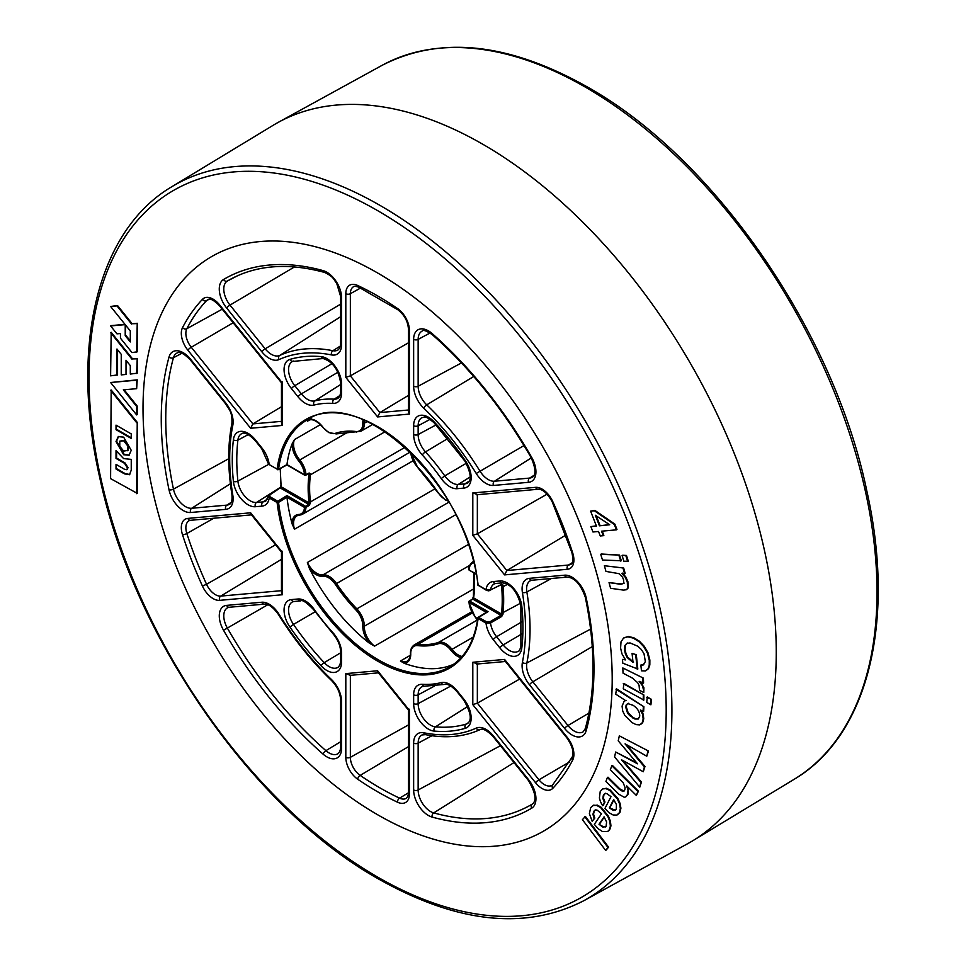 <?xml version="1.0" encoding="UTF-8"?>
<svg xmlns="http://www.w3.org/2000/svg" width="966" height="966" viewBox="0 0 966 966"><rect width="100%" height="100%" fill="white"/><g stroke="black" fill="none" stroke-linecap="round" stroke-linejoin="round"><path stroke-width="1.45" d="M309.458 568.612A142.557 82.315 -120 0 0 369.41 643.199A17.774 10.264 60 0 1 362.818 626.197A15.697 9.068 -120 0 0 355.85 609.908A117.683 67.946 60 0 1 335.335 584.382A15.697 9.068 -120 0 0 322.644 576.219A17.774 10.264 60 0 1 316.051 574.577A17.774 10.264 60 0 1 309.458 568.612L307.381 562.502A16.736 9.66 -120 0 0 316.788 573.309A16.736 9.66 -120 0 0 322.994 574.855L449.021 502.103M279.621 488.301L269.84 494.858L269.912 496.693L277.81 501.257L277.109 502.513L278.558 502.38A142.557 82.315 -120 0 0 378.346 659.826A142.557 82.315 -120 0 0 449.625 666.89C465.044 657.749 474.439 641.448 477.82 617.999A1.038 0.676 -172.4 0 1 478.122 617.6L478.315 617.25A1.038 1.038 0 0 0 477.82 617.999A1.038 0.676 -172.4 0 0 478.122 618.566A143.596 82.907 60 0 1 377.609 661.094A143.596 82.907 60 0 1 277.109 502.513L269.2 497.949L268.258 496.343L265.831 500.98A17.605 10.167 -120 0 1 263.042 501.897L267.437 499.12M377.609 272.967A331.761 191.546 60 0 1 595.442 569.046A331.761 191.546 60 0 1 539.342 833.441A331.761 191.546 60 0 1 377.609 814.736A331.761 191.546 60 0 1 161.998 526.108A331.761 191.546 60 0 1 207.69 258.985A331.761 191.546 60 0 1 377.609 272.967A331.761 191.546 -120 0 0 211.735 256.533A331.761 191.546 -120 0 0 160.875 522.377A331.761 191.546 -120 0 0 377.609 814.736A331.761 191.546 -120 0 0 543.496 831.158A331.761 191.546 -120 0 0 594.344 565.315A331.761 191.546 -120 0 0 377.609 272.967M461.036 657.689A17.774 10.264 60 0 1 457.498 656.24A17.774 10.264 60 0 1 450.905 650.275A15.697 9.068 -120 0 0 438.214 643.779A117.683 67.946 60 0 1 417.698 645.614A15.697 9.068 -120 0 0 410.731 653.861A17.774 10.264 60 0 1 404.138 663.244L400.419 661.034L410.357 655.286M404.138 663.244A142.557 82.315 -120 0 0 453.694 664.246M286.962 497.152L278.558 502.38L277.81 501.257L286.926 495.57L286.962 497.249A142.557 82.315 -120 0 0 292.094 523.862A17.774 10.264 60 0 1 298.687 514.48A15.697 9.068 -120 0 0 304.495 507.379L286.962 497.249M413.001 460.806L294.473 529.235L292.094 523.862M474.137 588.656L374.603 646.121L369.41 643.199M298.687 460.915L299.774 459.949A16.736 9.66 60 0 1 305.968 474.68L304.495 474.729A15.697 9.068 -120 0 0 298.687 460.915A17.774 10.264 60 0 1 292.094 443.925L294.473 439.602A16.736 9.66 -120 0 0 299.774 459.949L348.581 431.766M292.094 443.925A142.557 82.315 -120 0 0 286.962 464.61L305.208 475.175A1.038 0.616 61.9 0 0 305.727 475.224L308.891 473.449M478.037 584.515L477.82 584.877C470.527 488.482 359.63 382.584 307.067 419.956A142.557 82.315 -120 0 0 278.558 469.247L286.962 464.61M309.531 419.993L307.381 421.236L309.458 419.22A17.774 10.264 60 0 1 322.644 426.839A15.697 9.068 -120 0 0 328.476 432.116A15.697 9.068 -120 0 0 335.335 433.336A117.683 67.946 60 0 1 355.85 431.5A15.697 9.068 -120 0 0 362.818 423.253A17.774 10.264 60 0 1 363.119 419.824M311.39 417.747A142.557 82.315 -120 0 0 309.458 419.22M286.926 495.57L305.208 506.124L305.968 507.428L309.144 505.472L310.533 502.839L309.072 502.9L308.383 504.167L280.345 487.987L281.106 486.755A1.038 0.604 -179.3 0 1 280.804 486.321L280.985 484.328M269.912 465.008L277.109 469.126A1.038 0.676 -172.4 0 0 278.558 469.247A1.038 0.628 61.5 0 1 278.329 469.621L286.938 464.948L304.713 475.212A1.038 1.038 0 0 0 305.727 475.224A1.038 0.616 61.9 0 0 305.968 474.68L309.144 472.99A1.038 0.616 61.9 0 1 308.891 473.533M280.526 468.425A156.794 90.526 -120 0 0 281.046 485.053A18.04 10.409 60 0 1 281.106 486.755L309.072 502.9A15.697 9.068 -120 0 0 308.987 502.03A117.683 67.946 60 0 1 308.987 474.68A15.697 9.068 -120 0 0 309.072 473.895A1.038 0.64 -176 0 0 310.533 473.968L309.144 472.99M547.142 494.133L477.349 533.836L472.809 535.345L472.809 492.95L535.562 487.347A18.523 10.686 60 0 1 552.793 501.656A303.65 175.317 60 0 1 572.705 552.963A18.523 10.686 60 0 1 567.356 569.288L504.59 574.891L472.809 535.345M565.847 535.092L506.848 570.532L504.59 574.891M281.468 406.734L252.875 423.905L250.629 428.264L187.863 350.187A18.523 10.686 60 0 1 182.514 327.691A303.65 175.317 60 0 1 202.425 299.363A18.523 10.686 60 0 1 219.656 304.954L282.422 383.031L282.422 425.426L250.629 428.264M519.611 679.11L477.349 703.151L472.809 704.661L472.809 662.265L504.59 659.428L567.356 737.505A18.523 10.686 60 0 1 572.705 760A303.65 175.317 60 0 1 552.793 788.328A18.523 10.686 60 0 1 542.119 788.534A18.523 10.686 60 0 1 535.562 782.738A3.236 0.688 -38.8 0 1 538.968 779.803A15.275 8.827 -120 0 0 544.365 784.597A15.275 8.827 -120 0 0 552.093 785.298A15.275 8.827 -120 0 0 552.576 784.96M486.731 590.178L486.019 589.743A20.841 12.039 60 0 1 493.24 581.556L499.82 580.977A20.841 12.039 60 0 1 521.821 606.298A205.529 118.661 60 0 1 521.821 647.908A20.841 12.039 60 0 1 507.198 654.368A20.841 12.039 60 0 1 499.82 647.836L493.24 639.649A20.841 12.039 60 0 1 486.019 623.13L490.523 622.985L501.68 616.501L503.045 614.062L501.608 614.062A18.04 10.409 60 0 1 501.668 612.432A156.794 90.526 -120 0 0 501.668 586.773A18.04 10.409 60 0 1 501.608 585.058A1.038 0.604 -179.3 0 0 503.045 585.082L501.004 584.684M478.822 585.625L478.327 585.662A1.038 1.038 0 0 1 477.82 584.877L486.019 589.743L490.523 589.985L501.68 584.333M408.449 395.396L379.867 412.567L377.609 416.926L345.816 377.368L345.816 293.688A18.523 10.686 60 0 1 357.698 285.489A303.65 175.317 60 0 1 397.521 308.48A18.523 10.686 60 0 1 409.403 330.396L409.403 414.076L377.609 416.926M408.449 342.821L350.356 375.871L345.816 377.368M486.321 612.347L469.053 602.373L469.754 601.118L488.035 611.671L478.822 617.31L478.122 618.566L486.019 623.13L486.731 621.875L489.798 621.85L500.956 615.354L472.917 599.162L469.235 601.069L469.053 602.373A15.697 9.068 -120 0 0 474.861 616.187A17.774 10.264 60 0 1 477.542 619.979M409.403 330.396A3.236 1.872 180 0 1 408.449 329.08L408.449 411.673L409.403 414.076M572.705 760A3.236 2.475 -152.7 0 1 572.126 757.199C574.178 752.671 572.512 746.344 567.127 738.217L505.037 660.973L504.59 659.428M477.349 663.823L472.809 662.265M408.449 710.082L378.056 672.324L377.609 670.766L409.403 710.324L409.403 794.004A18.523 10.686 60 0 1 397.521 802.203A303.65 175.317 60 0 1 377.609 791.77A303.65 175.317 60 0 1 357.698 779.212A3.236 1.69 -55.6 0 1 360.161 775.396A300.402 173.445 -120 0 0 379.867 787.833A300.402 173.445 -120 0 0 399.562 798.145L408.449 792.808M409.367 709.225L409.403 710.324M350.356 675.162L345.816 673.616L377.609 670.766M281.468 552.166L281.468 592.339L282.422 594.742L219.656 600.345A18.523 10.686 60 0 1 213.112 598.594A18.523 10.686 60 0 1 202.425 586.036L206.543 584.285A15.275 8.827 -120 0 0 215.358 594.645A15.275 8.827 -120 0 0 220.755 596.094L281.468 590.673M281.468 552.105L251.063 514.347L250.629 512.801L282.422 552.347L282.422 594.742M282.374 551.26L282.422 552.347M281.468 382.85L281.468 423.023L282.422 425.426M281.468 382.79L219.415 305.667A3.236 0.688 141.2 0 1 219.656 304.954M282.374 381.944L282.422 383.031M477.349 494.507L472.809 492.95M473.799 562.767A15.697 9.068 -120 0 0 469.053 569.735A1.038 0.64 -176.7 0 1 468.752 569.252C468.679 566.74 469.935 564.337 472.495 562.031A16.736 9.66 60 0 1 473.509 561.572M493.24 581.556A3.236 2.56 -95.1 0 0 495.824 583.464L494.242 583.911A17.605 10.167 -120 0 0 490.523 589.985L486.236 590.214L488.228 590.757C486.864 591.264 495.437 589.526 486.236 590.214L486.936 590.166M474.052 572.971A117.683 67.946 60 0 1 473.726 597.133A15.697 9.068 -120 0 0 473.642 597.918A1.038 0.64 -176 0 1 473.34 597.423L473.34 597.423A1.038 0.64 -176 0 1 473.606 597.036M486.236 590.214L478.122 585.179A143.596 82.907 60 0 0 377.609 426.598A143.596 82.907 60 0 0 277.109 469.126L269.2 464.561A20.841 12.039 60 0 0 261.979 448.043L255.398 439.856A20.841 12.039 60 0 0 233.398 439.784A205.529 118.661 60 0 0 233.398 481.394A20.841 12.039 60 0 0 248.033 504.747A20.841 12.039 60 0 0 255.398 506.715L261.979 506.136A20.841 12.039 60 0 0 269.2 497.949L269.912 496.693M278.329 469.621A1.038 0.628 61.5 0 1 277.81 469.561L277.314 469.609A1.038 1.038 0 0 0 278.329 469.621M501.68 616.501L500.956 615.354L501.608 614.062L473.642 597.918L472.398 599.113L473.425 596.577A1.038 0.676 -172.4 0 0 473.726 597.133M488.035 611.671L486.598 612.42L488.035 611.671M486.731 621.875L478.315 617.25L486.985 611.949M269.128 495.16L279.802 487.951L280.804 486.321M410.284 452.016L302.527 514.226A16.736 9.66 60 0 0 305.968 507.428A1.038 0.64 -176.7 0 1 304.495 507.379L308.383 504.167L309.144 505.472M483 144.369A414.728 239.447 60 0 1 753.238 507.512A414.728 239.447 60 0 1 692.912 840.662A414.728 239.447 60 0 1 687.792 843.62L583.983 900.626A412.192 237.986 60 0 0 650.408 571.196A412.192 237.986 60 0 0 380.447 205.649A412.192 237.986 60 0 0 171.815 186.728L273.088 125.338A414.728 239.447 60 0 1 278.208 122.38A414.728 239.447 60 0 1 483 144.369M129.287 455.071L124.203 454.394L116.596 441.208L118.54 436.463M128.055 450.397L128.055 445.254L124.203 440.46L119.772 441.136L119.772 446.28L123.636 451.074L128.055 450.397M136.653 414.921L136.653 406.445L123.322 389.853L136.653 388.67L136.653 380.181L110.607 382.512L136.653 414.921L137.232 414.583L137.232 406.106L124.119 389.781M136.653 388.67L137.232 379.855L110.607 382.512M116.971 375.267L116.971 349.016L121.245 354.341L121.245 374.88L126.015 374.458L126.015 360.27L130.289 365.595L130.301 374.071L137.232 373.178L137.232 358.495L132.583 358.917L111.187 332.292L110.607 375.834L117.55 374.929L117.55 349.74M126.015 374.458L126.594 360.982M111.187 325.602L125 324.371M125.218 335.625L125.218 324.624L110.607 325.94L116.958 333.85L120.448 333.536L120.448 338.185L132.004 352.566L137.232 351.817L137.232 323.272L132.149 323.731L117.55 305.558L110.607 306.464L130.301 330.952L130.301 341.952L125.218 335.625L125.785 325.349M585.384 816.439L608.592 847.146L606.189 850.044L605.622 850.382L582.413 819.663L585.384 816.439M595.913 809.737L594.319 810.957L593.51 814.097L594.827 818.045L592.194 821.39L589.393 813.638L590.709 807.564L593.426 805.366L596.819 805.463L600.659 807.648L607.868 816.56L609.848 821.559L610.367 826.22L609.135 830.035L607.554 831.557L602.398 831.497L598.256 828.804L594.319 824.36L601.54 813.734L597.278 810.257L594.742 810.305M592.858 805.596L597.399 805.125L601.226 807.322L608.447 816.222L610.427 821.221L610.947 825.882L609.715 829.697L607.843 831.376M605.392 793.255L603.955 794.716L603.424 798.073L604.97 802.009L603.231 805.39L602.651 805.729L600.514 801.84L599.403 798.013L600.212 791.54L602.651 788.932L605.899 788.618L609.715 790.43L617.25 798.797L619.508 803.748L620.341 808.518L619.447 812.635L616.791 815.087L613.12 814.978L608.978 812.684L604.897 808.554L611.007 796.636L606.684 793.545L604.535 793.726M602.699 788.908L606.479 788.28L610.295 790.091L617.829 798.459L620.087 803.41L620.921 808.192L620.027 812.309L617.371 814.749M616.791 815.087L617.854 814.555M626.68 785.95L627.997 790.224L627.659 794.269L625.702 796.914L624.314 797.312L618.868 794.245L605.923 781.458L607.409 777.509L619.254 789.222L622.816 791.516L624.797 789.91L625.087 787.737L623.275 782.907L610.343 769.697L611.828 765.748L612.408 765.422L638.429 791.154L636.365 795.429L626.741 785.913M627.876 787.036L628.238 793.931L625.98 796.733M607.409 777.509L607.988 777.183L619.834 788.896L624.036 791.13M625.062 743.892L644.382 766.823L643.271 771.749L621.464 759.759L640.869 782.339L639.77 787.218L614.569 756.909L615.68 752.019L637.524 763.816L618.216 740.825L619.339 735.851L648.464 751.017L646.785 756.233L625.135 743.856M626.572 744.677L644.962 766.485L643.271 771.749M622.949 760.58L641.448 782.001L639.77 787.218M615.68 752.019L636.654 762.79M624.519 700.978L625.654 700.628L615.692 694.119L616.562 688.867L643.899 706.75L643.622 711.399L640.398 710.01M624.736 700.857L626.222 700.386M641.714 710.867L643.223 714.236L643.742 718.74L642.644 722.785L640.168 724.548M640.337 710.046L642.656 714.574L643.163 719.066L642.064 723.111L639.589 724.886L640.953 724.283M647.305 696.957L651.482 699.384L650.903 704.806L646.725 702.391L647.305 696.957M623.855 683.397L643.863 694.965L643.851 700.06L623.275 688.818L623.855 683.397M639.142 681.416L642.233 685.474L643.803 690.618L643.767 692.513L639.516 690.279L639.081 685.425L637.693 682.708L632.537 678.156L623.034 673.157L622.828 667.953L643.404 678.132L643.585 683.022L639.226 681.368M640.893 682.25L643.911 687.756L643.767 692.513M627.489 643.006L625.473 645.179L625.074 649.454L625.992 653.668L627.791 657.254L633.599 662.096M622.418 659.44L625.545 659.911L622.007 653.91L620.595 648.114L621.005 641.822L623.553 638.067L627.779 636.836L633.225 638.091L638.864 641.557L643.767 646.689L647.413 653.088L649.285 660.358L649.249 665.32L647.957 668.979L645.36 670.935L641.46 670.802L640.856 665.043L643.102 665.043L645.36 661.613L643.996 653.656L641.303 649.466L637.753 646.218L630.073 642.945L626.91 643.332L624.893 645.517L624.507 649.78L625.413 654.006L627.224 657.592L633.032 662.435L632.078 653.463L636.292 654.682L637.814 669.027L622.816 663.207L622.418 659.44L625.195 659.44M624.35 637.584L623.553 638.067M624.133 637.741L628.359 636.497L633.805 637.765L639.444 641.231L644.346 646.363L647.993 652.762L649.864 660.019L649.828 664.982L648.524 668.641L645.94 670.597M645.36 670.935L646.616 670.332M640.856 665.043L643.839 664.644M621.778 573.442L625.159 577.173L627.308 581.918L627.55 588.342L626.366 589.743L623.444 590.105L610.597 588.294L609.039 582.631L620.8 584.285L623.65 583.452L623.613 579.866L622.527 577.221L619.025 573.671L605.948 571.401L604.39 565.726L623.686 568.044L625.159 573.406L621.911 573.369M622.358 573.116L625.739 576.835L627.888 581.58L628.129 588.016L626.644 589.562M609.039 582.631L621.38 583.959L624.229 583.114M622.659 555.245L626.475 555.462L628.286 561.149L623.891 561.27L622.092 555.583L622.659 555.245M601.275 554.013L619.52 555.064L621.331 560.751L602.518 560.038L600.707 554.351L601.275 554.013M590.878 526.615L596.433 526.096L590.6 511.135L594.392 510.785L614.304 524.453L616.405 529.839L601.54 531.203L603.279 535.695L600.272 535.973L598.522 531.481L592.967 531.988L590.878 526.615L596.324 525.83M590.6 511.135L594.971 510.459L614.883 524.115L616.972 529.501L616.405 529.839M602.216 531.143L603.859 535.357L603.279 535.695M137.232 493.348L137.232 422.347L111.175 389.974L110.595 478.629L137.232 493.348M599.439 525.818L609.715 524.767L595.322 515.252L599.439 525.818L609.474 524.61M596.276 515.88L600.019 525.48M600.707 554.351L619.52 555.064M618.94 555.402L620.752 561.089M622.092 555.583L626.475 555.462M625.896 555.8L627.707 561.487M604.39 565.726L623.686 568.044M623.106 568.37L624.579 573.744M632.078 653.463L636.292 654.682M635.713 655.02L637.246 669.366M622.828 667.953L643.404 678.132M642.825 678.47L643.006 683.348M623.275 683.723L643.863 694.965M643.284 695.303L643.284 700.398M646.725 697.295L651.482 699.384M650.903 699.71L650.903 704.806M628.492 703.296L626.91 704.299L626.21 706.605L628.154 712.811L632.875 717.364L635.519 718.692L638.562 718.813M632.295 717.69L634.94 719.018L638.285 719.006L639.733 716.144C639.758 711.857 637.524 708.235 633.032 705.277L627.912 703.634L626.33 704.637L625.642 706.931L627.574 713.149L629.747 715.685L632.875 717.364M627.912 703.634L626.91 704.299M639.589 724.886L636.099 724.609L631.933 722.556L624.833 715.468L622.696 710.964L622.08 706.122L624.157 701.195M615.982 689.205L643.899 706.75M643.32 707.076L643.042 711.737M619.339 735.851L648.464 751.017M647.896 751.343L646.785 756.233M611.828 765.748L637.85 791.492L638.429 791.154M637.85 791.492L636.365 795.429M609.365 807.89L613.338 810.426L616.284 809.146L616.441 804.581L613.639 799.546L609.365 807.89L615.33 810.196M604.825 793.581L603.388 795.042L602.844 798.411L604.39 802.335L604.97 802.009M604.39 802.335L602.651 805.729M613.893 799.848L609.944 807.564M599.017 824.276L602.941 827.174L606.105 826.304L606.6 821.981L604.064 816.838L599.017 824.276L603.521 826.848L605.585 826.884M605.296 826.968L606.105 826.304M593.148 805.415L594.005 805.04M595.334 810.076L593.74 811.283L592.931 814.435L594.247 818.371L594.827 818.045M594.247 818.371L592.194 821.39M604.245 817.079L599.596 823.938M584.804 816.777L608.012 847.484L608.592 847.146M608.012 847.484L605.622 850.382M130.301 340.901L125.785 335.299M136.653 352.143L137.232 323.272M136.653 323.61L132.149 323.731M131.569 324.057L116.971 305.896L117.55 305.558M116.971 305.896L110.607 306.464M136.653 373.516L137.232 358.495M136.653 358.833L132.583 358.917M132.004 359.243L110.607 332.618M131.243 450.325L129.009 455.252L123.636 454.72L116.017 441.534L118.25 436.62L123.636 437.151L131.243 450.325M116.029 429.677L116.029 425.125L131.231 433.903L131.231 438.443L116.029 429.677L116.608 425.463M131.231 437.779L116.608 429.339M136.653 493.674L137.232 422.347M136.653 422.685L110.595 390.312M116.017 469.005L116.017 464.368L124.445 469.235L126.824 469.73L127.464 468.003L124.542 463.33L116.017 458.415L116.017 450.603L123.624 458.596L131.243 459.381L131.243 470.176L129.504 474.729L124.421 473.859L116.017 469.005L116.596 464.706M129.782 474.548L125 473.521L116.596 468.667M127.077 469.512L128.043 467.665L125.121 463.004L116.596 458.077L116.596 451.545M127.476 450.724L128.055 445.254M127.476 445.592L123.636 440.798L124.203 440.46M123.636 440.798L119.772 441.136M438.492 492.708L438.214 492.72A15.697 9.068 -120 0 0 445.072 499.434A15.697 9.068 -120 0 0 448.212 500.726M473.219 637.113L452.016 649.345A16.736 9.66 -120 0 0 458.234 654.972A16.736 9.66 -120 0 0 462.134 656.457M472.338 612.963L418.157 644.25A116.644 67.342 -120 0 0 438.492 642.426A16.736 9.66 60 0 1 452.016 649.345L450.905 650.275M571.969 734.957A20.841 12.039 60 0 1 564.603 728.424L529.465 684.713A20.841 12.039 60 0 1 522.401 662.41A209.199 120.786 -120 0 0 522.401 592.472A20.841 12.039 60 0 1 529.465 578.332L564.603 575.193A20.841 12.039 60 0 1 586.181 597.857A305.968 176.657 60 0 1 586.181 730.67A20.841 12.039 60 0 1 571.969 734.957M592.279 646.604L532.821 681.803L567.96 725.514A17.605 10.167 -120 0 0 574.178 731.033A17.605 10.167 -120 0 0 583.198 731.781L585.348 728.485A3.236 2.306 -164.5 0 0 586.181 730.67M588.922 713.113L567.96 725.514A3.236 0.688 141.2 0 0 564.603 728.424M486.067 483.483A20.841 12.039 60 0 1 476.238 473.473A209.199 120.786 -120 0 0 423.784 408.22A20.841 12.039 60 0 1 413.641 386.207L413.641 339.344A20.841 12.039 60 0 1 432.092 333.524A305.968 176.657 60 0 1 531.698 457.437A20.841 12.039 60 0 1 528.571 482.312L493.433 485.451A20.841 12.039 60 0 1 486.067 483.483M473.726 376.499L426.706 404.851A212.448 122.658 60 0 1 479.969 471.106A17.605 10.167 -120 0 0 488.277 479.559A17.605 10.167 -120 0 0 494.495 481.225L529.634 478.085A17.605 10.167 -120 0 0 532.435 477.168C536.166 474.874 535.744 468.401 531.179 457.727L531.698 457.437M523.995 445.555L476.238 473.473M269.164 358.253A20.841 12.039 60 0 1 261.786 351.721A3.236 0.688 -38.8 0 1 265.143 348.811A17.605 10.167 -120 0 0 271.374 354.329A17.605 10.167 -120 0 0 279.669 355.464A212.448 122.658 60 0 1 332.932 350.706A17.605 10.167 -120 0 0 338.064 349.921C339.67 348.424 340.527 346.202 340.624 343.268A3.236 1.872 0 0 0 341.578 344.596A20.841 12.039 60 0 1 331.435 354.908A209.199 120.786 -120 0 0 278.981 359.594A20.841 12.039 60 0 1 269.164 358.253M183.25 510.531A20.841 12.039 60 0 1 169.038 489.834A3.236 1.304 -11.9 0 0 173.457 489.134A17.605 10.167 -120 0 0 185.46 506.607A17.605 10.167 -120 0 0 191.679 508.273L226.829 505.133A17.605 10.167 -120 0 0 229.618 504.216C231.623 503.358 232.383 500.098 231.912 494.423A3.236 1.449 -9.3 0 0 232.818 495.22A20.841 12.039 60 0 1 225.754 509.372L190.616 512.499A20.841 12.039 60 0 1 183.25 510.531M326.846 756.849A20.841 12.039 60 0 1 323.127 754.168A3.236 1.34 -48.7 0 1 325.916 750.667A17.605 10.167 -120 0 0 329.056 752.937A17.605 10.167 -120 0 0 338.064 753.673C339.67 752.176 340.527 749.954 340.624 747.02A3.236 1.872 180 0 0 341.578 748.348A20.841 12.039 60 0 1 326.846 756.849M428.385 815.473A20.841 12.039 60 0 1 413.641 789.959L413.641 743.096A20.841 12.039 60 0 1 423.784 732.783A209.199 120.786 -120 0 0 476.238 728.098A20.841 12.039 60 0 1 493.433 735.971L528.571 779.683A20.841 12.039 60 0 1 531.698 808.18A305.968 176.657 60 0 1 432.092 817.067A20.841 12.039 60 0 1 428.385 815.473M431.911 735.73L418.145 743.144L418.145 789.995A17.605 10.167 -120 0 0 430.595 811.561A17.605 10.167 -120 0 0 433.722 812.901A302.732 174.786 -120 0 0 532.278 804.098A17.605 10.167 -120 0 0 532.435 804.014C536.903 800.464 535.538 792.591 528.342 780.395A3.236 0.688 141.2 0 1 528.571 779.683M500.436 745.692L418.145 789.995A3.236 1.872 180 0 1 413.641 789.959M248.31 434.579L237.89 440.146A202.292 116.789 -120 0 0 237.89 481.104A17.605 10.167 -120 0 0 250.242 500.823A17.605 10.167 -120 0 0 256.461 502.489L263.042 501.897A3.236 2.56 84.9 0 0 261.979 506.136M268.645 464.38L237.89 481.104A3.236 1.63 174.2 0 1 233.398 481.394M305.377 403.317A20.841 12.039 60 0 1 298.011 396.785A3.236 0.688 -38.8 0 1 301.368 393.874A17.605 10.167 -120 0 0 307.586 399.393A17.605 10.167 -120 0 0 314.868 400.878A157.229 90.78 60 0 1 334.164 399.163A17.605 10.167 -120 0 0 338.064 398.221C339.67 396.724 340.527 394.502 340.624 391.568A3.236 1.872 0 0 0 341.578 392.884A20.841 12.039 60 0 1 332.896 403.39A153.992 88.908 -120 0 0 313.986 405.08A20.841 12.039 60 0 1 305.377 403.317M449.842 486.719A20.841 12.039 60 0 1 441.233 478.544L444.783 475.888A17.605 10.167 -120 0 0 452.052 482.795A17.605 10.167 -120 0 0 458.27 484.461L464.863 483.881A17.605 10.167 -120 0 0 467.653 482.952C471.806 480.042 470.901 472.785 464.936 461.193L465.322 460.673A20.841 12.039 60 0 1 463.789 488.108L457.208 488.687A20.841 12.039 60 0 1 449.842 486.719M521.93 621.754L496.596 636.751L503.177 644.938A17.605 10.167 -120 0 0 509.408 650.456A17.605 10.167 -120 0 0 518.416 651.193C519.14 651.398 519.962 649.744 520.891 646.218A3.236 2.089 6.6 0 0 521.821 647.908M521.845 633.889L503.177 644.938A3.236 0.688 141.2 0 0 499.82 647.836M326.846 670.489A20.841 12.039 60 0 1 321.11 665.84A205.529 118.661 60 0 1 289.909 627.019A20.841 12.039 60 0 1 291.43 599.584L298.011 599.005A20.841 12.039 60 0 1 313.986 609.148A153.992 88.908 -120 0 0 332.896 632.67A20.841 12.039 60 0 1 341.578 653.197L341.578 661.976A20.841 12.039 60 0 1 326.846 670.489M315.121 611.78L293.495 624.422A202.292 116.789 -120 0 0 324.214 662.64A17.605 10.167 -120 0 0 329.056 666.564A17.605 10.167 -120 0 0 338.064 667.301C339.67 665.803 340.527 663.582 340.624 660.647A3.236 1.872 180 0 0 341.578 661.976M340.624 652.811L324.214 662.64A3.236 1.002 136.8 0 0 321.11 665.84M428.385 729.113A20.841 12.039 60 0 1 413.641 703.586L413.641 694.808A20.841 12.039 60 0 1 422.323 684.302A153.992 88.908 -120 0 0 441.233 682.612A20.841 12.039 60 0 1 457.208 690.919L463.789 699.106A20.841 12.039 60 0 1 465.322 728.292A205.529 118.661 60 0 1 434.108 731.081A20.841 12.039 60 0 1 428.385 729.113M434.422 686.089L418.145 694.856L418.145 703.622A17.605 10.167 -120 0 0 430.595 725.188A17.605 10.167 -120 0 0 435.437 726.855A202.292 116.789 -120 0 0 466.143 724.102A17.605 10.167 -120 0 0 467.653 723.425C472.132 719.875 470.768 712.002 463.559 699.807A3.236 0.688 141.2 0 1 463.789 699.106M450.808 686.041L418.145 703.622A3.236 1.872 180 0 1 413.641 703.586M340.624 316.715L279.669 355.464A3.236 2.644 65.5 0 0 278.981 359.594M531.288 457.92L494.495 481.225A3.236 2.56 84.9 0 0 493.433 485.451M280.418 487.311L256.461 502.489A3.236 2.56 84.9 0 0 255.398 506.715M467.689 706.496L435.437 726.855A3.236 2.451 95.1 0 0 434.108 731.081M230.391 483.761L191.679 508.273A3.236 2.56 -95.1 0 0 190.616 512.499M470.2 476.914L458.27 484.461A3.236 2.56 84.9 0 0 457.208 488.687M281.468 559.35L220.755 596.094A3.236 2.56 84.9 0 0 219.656 600.345M340.624 384.528L314.868 400.878A3.236 2.608 -104.3 0 0 313.986 405.08M514.009 762.572L433.722 812.901A3.236 2.282 -74.5 0 0 432.092 817.067M385.205 431.645L310.448 474.801A116.644 67.342 -120 0 0 310.448 501.909L405.177 447.222M307.381 562.502L435.195 488.699M507.573 584.273L503.105 586.7A157.832 91.13 60 0 1 503.105 612.529L520.565 603.195M468.752 569.252A1.038 1.038 0 0 0 469.259 570.206L476.166 573.84M455.831 514.673L336.518 583.561A116.644 67.342 -120 0 0 356.852 608.858L468.413 544.438M438.214 643.779A1.038 0.845 71.7 0 1 438.492 642.426L477.337 620.003M299.219 515.059A16.736 9.66 -120 0 0 297.021 515.784A16.736 9.66 -120 0 0 294.473 529.235M294.473 439.602L320.422 424.617M336.518 433.831A1.038 0.845 -108.3 0 1 336.397 433.891L328.694 432.587L322.559 427.057C316.679 420.596 311.97 418.399 308.42 420.464A16.736 9.66 -120 0 0 307.381 421.236M364.484 420.391A16.736 9.66 -120 0 0 364.291 423.229L367.165 421.562M400.419 661.034A16.736 9.66 -120 0 0 407.266 661.094C409.439 659.247 410.502 656.699 410.429 653.463L410.731 653.861M469.597 565.424L364.291 626.222A16.736 9.66 -120 0 0 374.603 646.121M308.987 502.03L310.448 501.909A16.736 9.66 60 0 1 310.533 502.839M297.021 515.784L302.527 514.226A16.736 9.66 60 0 1 299.774 515.011A1.038 0.809 -92.6 0 1 298.687 514.48M471.674 611.792L414.197 644.974A16.736 9.66 60 0 1 418.157 644.25A1.038 0.773 96.6 0 0 417.698 645.614M362.818 423.253L364.291 423.229A16.736 9.66 60 0 1 360.825 431.283L372.852 424.34M310.533 473.968A16.736 9.66 60 0 1 310.448 474.801A1.038 0.676 -172.4 0 1 308.987 474.68M322.644 576.219A1.038 0.821 82.3 0 1 322.994 574.855A16.736 9.66 60 0 1 336.518 583.561L335.335 584.382M355.85 609.908L356.852 608.858A16.736 9.66 60 0 1 364.291 626.222A1.038 0.616 -178.5 0 1 362.818 626.197M551.441 578.501L526.856 591.953A212.448 122.658 60 0 1 526.856 662.978A17.605 10.167 -120 0 0 532.821 681.803A3.236 0.688 141.2 0 0 529.465 684.713M522.401 662.41A3.236 2.21 -168.6 0 0 526.856 662.978L590.612 629.107M529.465 578.332A3.236 2.56 84.9 0 0 532.037 580.228L530.467 580.675A17.605 10.167 -120 0 0 526.856 591.953A3.236 1.449 170.7 0 1 522.401 592.472M479.969 729.68A3.236 2.644 -114.5 0 1 479.873 729.728C463.752 736.961 445.616 738.592 425.438 734.643L422.009 734.969A17.605 10.167 -120 0 0 418.145 743.144A3.236 1.872 180 0 1 413.641 743.096M291.43 599.584A3.236 2.56 -95.1 0 0 294.002 601.492L292.432 601.939A17.605 10.167 -120 0 0 293.495 624.422L289.909 627.019M225.754 509.372A3.236 2.56 -95.1 0 1 226.829 505.133L231.212 502.356M331.435 354.908A3.236 2.367 101.2 0 1 332.932 350.706L340.358 346.045M294.497 266.93L230.005 305.099L265.143 348.811L340.624 304.145M430.087 419.341L418.145 425.765L418.145 434.543A17.605 10.167 -120 0 0 425.475 451.883A157.229 90.78 60 0 1 444.783 475.888L466.264 463.294M464.936 461.193L434.036 422.746C423.784 413.991 424.328 417.904 422.009 417.578A17.605 10.167 -120 0 0 418.145 425.765A3.236 1.872 0 0 1 413.641 425.716A20.841 12.039 60 0 1 434.108 421.852A205.529 118.661 60 0 1 465.322 460.673M463.789 488.108A3.236 2.56 84.9 0 1 464.863 483.881L469.247 481.092M430.087 332.968L418.145 339.392L418.145 386.243A17.605 10.167 -120 0 0 426.706 404.851A3.236 1.195 133.7 0 0 423.784 408.22M413.641 386.207A3.236 1.872 0 0 0 418.145 386.243L461.458 362.926M255.398 439.856A3.236 0.688 -38.8 0 0 255.157 440.556C248.902 434.157 244.398 431.862 241.657 433.698A17.605 10.167 -120 0 0 237.89 440.146A3.236 2.089 -173.4 0 1 233.398 439.784M332.026 363.639L294.787 385.688L301.368 393.874L337.967 372.212M292.927 361.236A17.605 10.167 -120 0 0 292.432 361.465A17.605 10.167 -120 0 0 294.787 385.688A3.236 0.688 -38.8 0 0 291.43 388.586A20.841 12.039 60 0 1 289.909 359.4A205.529 118.661 60 0 1 321.11 356.611A20.841 12.039 60 0 1 341.578 384.106L341.578 392.884M465.322 728.292A3.236 2.62 73.5 0 1 466.143 724.102L468.643 722.52M477.349 494.689L477.349 533.836L506.848 570.532L568.467 565.038A15.275 8.827 -120 0 0 570.797 564.289C573.031 563.492 573.406 559.604 571.92 552.637A3.236 0.918 162.1 0 0 572.705 552.963M219.415 305.667C213.764 300.015 209.9 298.023 207.811 299.689A15.275 8.827 -120 0 0 206.543 300.668A300.402 173.445 -120 0 0 186.849 328.694A15.275 8.827 -120 0 0 191.256 347.253L252.875 423.905L281.468 421.357M477.349 663.992L477.349 703.151L538.968 779.803L569.566 761.908M181.91 353.254L173.457 357.722A302.732 174.786 -120 0 0 173.457 489.134L228.737 458.717M528.571 482.312A3.236 2.56 84.9 0 1 529.634 478.085L534.029 475.308M267.811 604.728L227.36 628.057A302.732 174.786 -120 0 0 325.916 750.667L340.624 741.743M226.648 605.38A3.236 2.56 -95.1 0 0 229.232 607.276L227.65 607.723A17.605 10.167 -120 0 0 227.36 628.057L223.52 630.255A20.841 12.039 60 0 1 226.648 605.38L261.786 602.241A20.841 12.039 60 0 1 278.981 614.219A209.199 120.786 -120 0 0 331.435 679.472A20.841 12.039 60 0 1 341.578 701.497L341.578 748.348M503.045 585.082A17.002 9.817 -120 0 0 503.105 586.7L501.668 586.773M202.425 586.036A303.65 175.317 60 0 1 182.514 534.729A18.523 10.686 60 0 1 187.863 518.404A3.236 2.56 84.9 0 0 190.447 520.312L189.119 520.698A15.275 8.827 -120 0 0 186.849 533.522A300.402 173.445 -120 0 0 206.543 584.285L275.539 544.788M213.8 518.223L186.849 533.522A3.236 0.918 -17.9 0 1 182.514 534.729M567.356 569.288A3.236 2.56 -95.1 0 1 568.467 565.038L572.089 562.84M531.698 808.18A3.236 2.644 -120.7 0 1 532.278 804.098L532.544 803.929M190.616 359.267A3.236 0.688 -38.8 0 0 190.387 359.98C184.12 353.568 179.616 351.274 176.875 353.109A17.605 10.167 -120 0 0 173.457 357.722A3.236 2.306 15.5 0 1 169.038 357.022A20.841 12.039 60 0 1 190.616 359.267L225.754 402.979A20.841 12.039 60 0 1 232.818 425.281A209.199 120.786 -120 0 0 232.818 495.22M501.668 612.432A1.038 0.652 -174.8 0 0 503.105 612.529A17.002 9.817 -120 0 0 503.045 614.062M489.798 621.85L490.523 622.985A17.605 10.167 -120 0 0 496.596 636.751A3.236 0.688 141.2 0 0 493.24 639.649M323.127 270.625A3.236 2.282 105.5 0 0 324.552 272.424C289.208 262.861 258.429 264.817 232.238 278.317A302.732 174.786 -120 0 0 227.36 281.034A17.605 10.167 -120 0 0 230.005 305.099A3.236 0.688 -38.8 0 0 226.648 308.009A20.841 12.039 60 0 1 223.52 279.512A305.968 176.657 60 0 1 323.127 270.625A20.841 12.039 60 0 1 341.578 297.733L341.578 344.596M223.52 279.512A3.236 2.644 59.3 0 0 227.36 281.034L237.213 275.902M209.006 299.315L206.543 300.668A3.236 2.608 43.5 0 1 202.425 299.363M182.514 327.691A3.236 2.475 27.3 0 0 186.849 328.694L222.252 309.18M233.156 322.765L191.256 347.253A3.236 0.688 141.2 0 0 187.863 350.187M357.698 285.489A3.236 2.041 115.2 0 0 358.615 287.107C355.343 286.129 353.677 285.984 353.616 286.661A15.275 8.827 -120 0 0 350.356 293.712L350.356 375.871L379.867 412.567L408.449 410.007M432.092 333.524A3.236 1.34 131.3 0 0 432.249 334.647C426.187 330.601 422.77 329.454 422.009 331.217A17.605 10.167 -120 0 0 418.145 339.392A3.236 1.872 0 0 1 413.641 339.344M422.323 684.302A3.236 2.475 93.3 0 0 424.436 686.21L422.009 686.669A17.605 10.167 -120 0 0 418.145 694.856A3.236 1.872 180 0 1 413.641 694.808M447.874 438.504L425.475 451.883A3.236 0.942 -42.3 0 0 422.323 455.022A20.841 12.039 60 0 1 413.641 434.495L413.641 425.716M413.641 434.495A3.236 1.872 0 0 0 418.145 434.543L436.04 424.907M332.896 403.39A3.236 2.475 -86.7 0 1 334.164 399.163L340.056 395.444M360.56 288.025L350.356 293.712A3.236 1.872 180 0 1 345.816 293.688M350.356 675.343L350.356 757.32A15.275 8.827 -120 0 0 360.161 775.396L408.449 746.646M357.698 779.212A18.523 10.686 60 0 1 345.816 757.296A3.236 1.872 0 0 0 350.356 757.32L408.449 724.935M397.521 802.203A3.236 2.041 -64.8 0 1 399.562 798.145A15.275 8.827 -120 0 0 406.288 798.314C407.652 797.047 408.376 795.163 408.449 792.675A3.236 1.872 0 0 0 409.403 794.004M410.767 452.486A15.697 9.068 -120 0 0 417.698 467.206A117.683 67.946 60 0 1 438.214 492.72M441.233 478.544A153.992 88.908 -120 0 0 422.323 455.022M298.011 396.785L291.43 388.586M535.562 782.738L472.809 704.661M345.816 757.296L345.816 673.616M323.127 754.168A305.968 176.657 60 0 1 223.52 630.255M187.863 518.404L250.629 512.801M169.038 489.834A305.968 176.657 60 0 1 169.038 357.022M261.786 351.721L226.648 308.009M489.919 590.214L501.439 584.611M441.233 682.612A3.236 2.608 75.7 0 0 444.324 684.435C447.355 683.445 451.581 685.836 456.978 691.62L463.559 699.807M457.208 690.919A3.236 0.688 141.2 0 0 456.978 691.62M294.002 601.492L300.595 600.9A3.236 2.56 -95.1 0 1 298.011 599.005M313.986 609.148L313.636 609.703L332.787 633.527C337.81 639.432 340.418 645.554 340.624 651.881L340.624 660.647M332.896 632.67A3.236 0.942 137.7 0 0 332.787 633.527M341.578 653.197A3.236 1.872 180 0 1 340.624 651.881M520.891 646.218L520.879 605.308A3.236 1.63 -5.8 0 0 521.821 606.298M520.879 605.308C517.088 591.458 510.929 583.983 502.405 582.872A3.236 2.56 -95.1 0 1 499.82 580.977M434.036 422.746A3.236 1.002 -43.2 0 1 434.108 421.852M340.624 391.568L340.624 382.79A3.236 1.872 0 0 0 341.578 384.106M340.624 382.79C338.547 369.712 332.702 361.622 323.115 358.519A3.236 2.451 -84.9 0 1 321.11 356.611M293.495 361.03A3.236 2.62 -106.5 0 1 293.121 361.187A3.236 2.62 -106.5 0 1 289.909 359.4M268.258 463.463L261.738 448.743A3.236 0.688 -38.8 0 1 261.979 448.043M397.521 308.48A3.236 1.69 124.4 0 0 397.98 309.832C404.392 314.952 407.881 321.364 408.449 329.08M567.127 738.217A3.236 0.688 -38.8 0 1 567.356 737.505M552.793 788.328A3.236 2.608 -136.5 0 1 552.745 784.778L552.093 785.298M493.433 735.971A3.236 0.688 141.2 0 0 493.191 736.684C487.13 730.405 482.686 728.086 479.873 729.728A3.236 2.644 -114.5 0 1 476.238 728.098M425.438 734.643A3.236 2.367 -78.8 0 1 423.784 732.783M341.578 701.497A3.236 1.872 180 0 1 340.624 700.169C340.322 693.081 337.267 686.524 331.495 680.487A3.236 1.195 -46.3 0 1 331.435 679.472M331.495 680.487C311.716 661.517 294.062 639.552 278.522 614.605L278.981 614.219M278.522 614.605C273.221 607.252 268.5 603.774 264.37 604.136A3.236 2.56 -95.1 0 1 261.786 602.241M231.912 494.423C227.662 468.353 227.674 444.65 231.925 423.313A3.236 2.21 11.4 0 0 232.818 425.281M231.925 423.313C232.371 411.552 229.208 409.934 225.525 403.691A3.236 0.688 -38.8 0 1 225.754 402.979M324.552 272.424C334.115 277.037 333.318 279.162 336.76 283.533L340.624 296.417A3.236 1.872 0 0 0 341.578 297.733M552.793 501.656L552.141 501.668C547.263 493.167 542.602 489.038 538.147 489.255A3.236 2.56 -95.1 0 1 535.562 487.347M564.603 575.193A3.236 2.56 84.9 0 0 567.187 577.088C574.698 577.68 580.735 584.382 585.299 597.205C595.563 647.039 595.575 690.799 585.348 728.485M586.181 597.857A3.236 1.304 168.1 0 1 585.299 597.205M281.046 485.053L280.212 468.595M268.258 496.343L269.84 494.858M356.852 432.019A1.038 0.773 -83.4 0 1 355.85 431.5M360.825 431.283L336.397 433.891A1.038 0.845 -108.3 0 1 335.335 433.336M410.731 653.04L410.429 653.463C410.357 649.659 411.613 646.834 414.197 644.974M585.553 87.23A412.192 237.986 60 0 1 854.137 448.152A412.192 237.986 60 0 1 794.185 779.272C867.999 735.911 896.11 621.367 866.804 490.837C833.767 331.121 714.031 157.82 587.545 87.061C508.732 42.673 440.218 35.44 382.017 65.374A412.192 237.986 60 0 1 585.553 87.23M377.609 210.624A408.111 235.632 60 0 1 666.19 710.457A408.111 235.632 60 0 1 377.609 877.068A408.111 235.632 60 0 1 89.029 377.235A408.111 235.632 60 0 1 377.609 210.624M448.538 501.257L445.29 499.905L438.093 492.877L417.686 467.508L410.478 452.197M473.485 561.463L472.495 562.031M424.436 686.21L444.324 684.435M300.595 600.9C302.261 599.512 306.608 602.446 313.636 609.703M495.824 583.464L502.405 582.872M323.115 358.519L292.432 361.465M255.157 440.556L261.738 448.743M358.615 287.107L397.98 309.832M572.126 757.199L552.745 784.778M476.455 664.077L505.447 661.493M493.191 736.684L528.342 780.395M408.449 710.143L408.449 792.675M349.475 675.415L378.467 672.831M340.624 700.169L340.624 747.02M229.232 607.276L264.37 604.136M190.447 520.312L251.474 514.866M190.387 359.98L225.525 403.691M340.624 296.417L340.624 343.268M432.249 334.647C470.345 368.312 503.322 409.343 531.179 457.727M476.455 494.761L538.147 489.255M552.141 501.668L571.92 552.637M532.037 580.228L567.187 577.088M469.259 570.206L476.238 574.239M473.775 572.814L473.425 596.577M477.494 620.281L474.789 616.429L468.752 602.011A1.038 1.038 0 0 1 469.235 601.069L472.398 599.113M171.815 186.728C97.518 230.343 69.576 346.094 99.739 477.602C133.441 636.727 252.669 808.53 378.455 878.939C457.268 923.327 525.782 930.56 583.983 900.626M794.185 779.272L692.912 840.662M382.017 65.374L278.208 122.38"/></g></svg>
